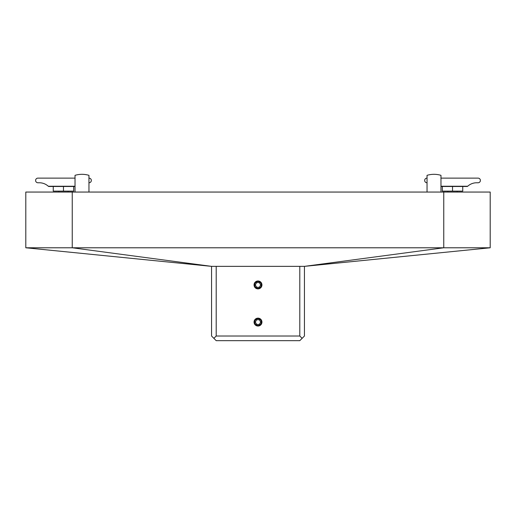 <?xml version="1.0" encoding="UTF-8"?>
<svg xmlns="http://www.w3.org/2000/svg" width="516" height="516" viewBox="0 0 516 516"><rect width="100%" height="100%" fill="white"/><g stroke="black" fill="none" stroke-linecap="round" stroke-linejoin="round"><path stroke-width="0.77" d="M443.76 192.055L490.2 192.055L490.2 247.783L443.76 247.783L443.76 192.055L25.8 192.055L25.8 247.783L211.56 266.359L72.24 247.783L25.8 247.783M72.24 192.055L72.24 247.783L443.76 247.783L304.44 266.359L211.56 266.359L211.56 336.019L213.882 338.341L216.204 336.019L299.796 336.019L302.118 338.341L304.44 336.019L304.44 266.359L490.2 247.783M302.118 338.341L299.796 340.663L216.204 340.663L213.882 338.341M299.796 336.019L299.796 266.359M216.204 336.019L216.204 266.359M258 318.14A3.947 3.947 0 0 0 254.053 322.087A3.947 3.947 0 0 0 258 326.035A3.947 3.947 0 0 0 261.947 322.087A3.947 3.947 0 0 0 258 318.14M258 280.988A3.947 3.947 0 0 0 254.053 284.935A3.947 3.947 0 0 0 258 288.883A3.947 3.947 0 0 0 261.947 284.935A3.947 3.947 0 0 0 258 280.988M258 318.733A3.354 3.354 0 0 0 254.646 322.087A3.354 3.354 0 0 0 258 325.441A3.354 3.354 0 0 0 261.354 322.087A3.354 3.354 0 0 0 258 318.733M259.342 324.409L260.683 322.087L259.342 319.765L256.658 319.765L255.317 322.087L256.658 324.409L259.342 324.409M258 281.581A3.354 3.354 0 0 0 254.646 284.935A3.354 3.354 0 0 0 258 288.289A3.354 3.354 0 0 0 261.354 284.935A3.354 3.354 0 0 0 258 281.581M259.342 287.257L260.683 284.935L259.342 282.613L256.658 282.613L255.317 284.935L256.658 287.257L259.342 287.257M440.974 178.123L478.074 178.123A2.322 2.322 0 0 1 480.396 180.445A2.322 2.322 0 0 1 478.074 182.767L476.681 182.767A13.326 13.326 0 0 0 467.709 186.237A0.929 0.929 0 0 1 467.083 186.482L440.974 186.482L452.532 186.482L452.532 191.126L442.315 191.126L442.315 186.482M427.042 178.123L426.99 178.123A2.322 2.322 0 0 0 424.668 180.445A2.322 2.322 0 0 0 426.99 182.767L427.042 182.767M462.749 186.482L462.749 191.126L452.532 191.126M457.176 191.126L457.176 192.055M447.888 191.126L447.888 192.055M63.468 186.482L63.468 191.126L53.251 191.126L53.251 186.482M75.026 186.482L48.917 186.482A0.929 0.929 0 0 1 48.291 186.237A13.326 13.326 0 0 0 39.319 182.767L37.926 182.767A2.322 2.322 0 0 1 35.604 180.445A2.322 2.322 0 0 1 37.926 178.123L75.026 178.123M88.958 182.767L89.01 182.767A2.322 2.322 0 0 0 91.332 180.445A2.322 2.322 0 0 0 89.01 178.123L88.958 178.123M73.685 186.482L73.685 191.126L63.468 191.126M68.112 191.126L68.112 192.055M58.824 191.126L58.824 192.055M440.974 192.055L440.974 175.337A24.246 24.246 0 0 0 427.042 175.337L427.042 192.055M88.958 192.055L88.958 175.337A24.246 24.246 0 0 0 75.026 175.337L75.026 192.055M467.709 186.237L440.974 186.237M75.026 186.237L48.291 186.237"/></g></svg>
